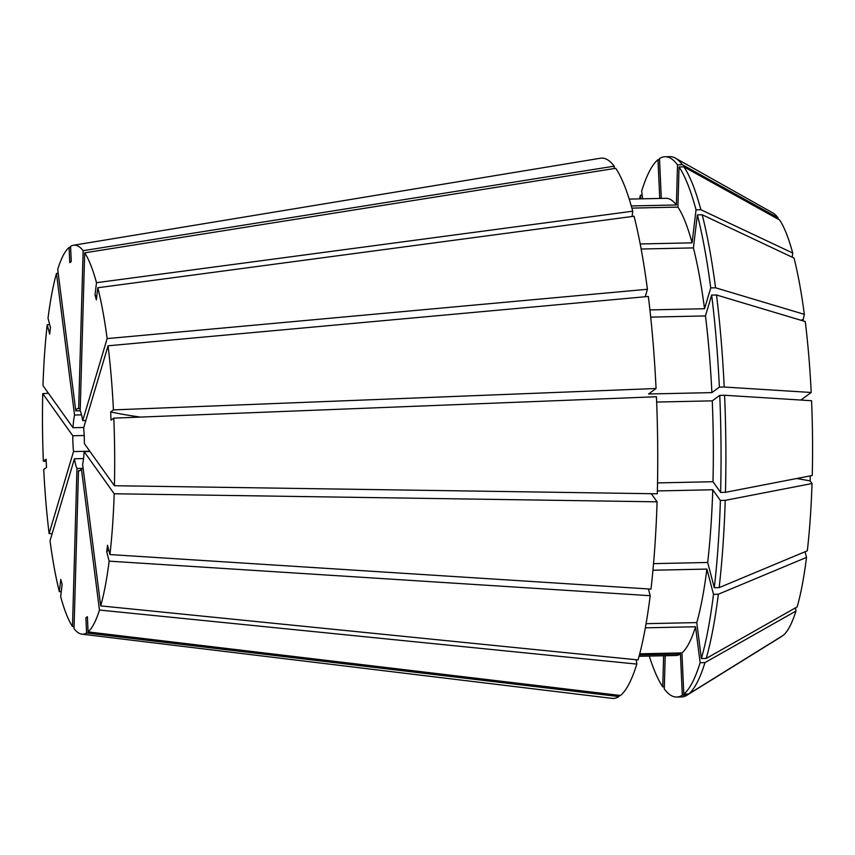 <?xml version="1.0" encoding="UTF-8"?>
<svg xmlns="http://www.w3.org/2000/svg" width="855" height="855" viewBox="0 0 855 855"><rect width="100%" height="100%" fill="white"/><g stroke="black" fill="none" stroke-linecap="round" stroke-linejoin="round"><path stroke-width="1.28" d="M114.41 485.726L657.313 493.795A270.223 49.836 -91.2 0 0 656.437 396.741L113.801 418.138A194.566 35.878 -91.2 0 1 114.41 485.726L84.367 443.617A31.175 5.75 -91.2 0 0 84.196 435.569A31.175 5.75 -91.2 0 0 83.651 427.789L108.061 345.794L648.346 296.461A270.223 49.836 -91.2 0 1 656.063 388.501L113.426 409.898L110.658 411.928A415.722 52.305 177.4 0 0 140.338 417.09M83.555 458.569L74.428 458.761A31.175 5.75 -91.2 0 0 76.971 468.465L72.493 626.533L74.075 626.715M74.428 458.761L50.028 540.755A194.566 35.878 -91.2 0 0 59.337 591.617L60.801 579.433L62.126 584.478L60.662 596.662A194.566 35.878 -91.2 0 0 72.493 626.533M84.196 435.505L72.793 435.751A31.175 5.75 -91.2 0 0 73.509 451.568L49.109 533.563L52.123 533.723M72.793 435.751L42.75 393.631A194.566 35.878 -91.2 0 0 43.359 461.219L46.127 459.199L46.501 467.439L43.733 469.459A194.566 35.878 -91.2 0 0 49.109 533.563M81.546 414.878L74.545 415.038A31.175 5.75 -91.2 0 0 73.017 427.714L42.974 385.605A194.566 35.878 -91.2 0 1 47.217 324.815L49.665 334.134L50.456 327.54L48.019 318.21A194.566 35.878 -91.2 0 1 56.462 273.482L58.204 273.226M74.545 415.038L56.462 273.482M80.252 408.722L78.66 408.765A31.175 5.75 -91.2 0 0 77.912 408.508A31.175 5.75 -91.2 0 0 75.785 410.87L57.702 269.314A194.566 35.878 -91.2 0 1 69.073 247.458L69.768 262.667L71.264 261.566L70.58 246.358A194.566 35.878 -91.2 0 1 73.434 245.257L600.434 158.228A270.223 49.836 -91.2 0 1 614.211 166.169L614.136 168.563M78.66 408.765L83.138 250.686A194.566 35.878 -91.2 0 0 73.434 245.257M85.81 420.532L82.732 420.596A31.175 5.75 -91.2 0 0 80.188 410.902L84.666 252.834L615.739 168.307A270.223 49.836 -91.2 0 1 632.732 211.196L96.497 282.695L95.033 294.89A415.722 323.521 165.3 0 0 96.722 296.963M82.732 420.596L107.142 338.601A194.566 35.878 -91.2 0 0 97.823 287.75L96.359 299.934L95.033 294.89M96.497 282.695A194.566 35.878 -91.2 0 0 84.666 252.834M113.801 418.138L111.032 420.168L110.658 411.928M113.426 409.898A194.566 35.878 -91.2 0 0 108.061 345.794M651.286 493.698L657.078 501.821A270.223 49.836 -91.2 0 1 650.986 589.106L109.942 554.553A194.566 35.878 -91.2 0 0 114.185 493.763L84.143 451.654L90.01 451.526M100.698 605.885L638.054 659.932A270.223 49.836 -91.2 0 0 650.195 595.7L109.151 561.147A194.566 35.878 -91.2 0 1 100.698 605.885L82.614 464.329A31.175 5.75 -91.2 0 0 84.143 451.654M109.151 561.147L106.704 551.828L107.495 545.223L109.942 554.553M83.127 468.337L76.971 468.465M89.786 451.216L73.509 451.568M83.747 427.479L73.017 427.714M80.188 410.774L75.785 410.87M657.078 501.821L114.185 493.763M49.675 324.547L47.217 324.815M70.612 247.202L69.073 247.458M781.855 636.184L781.865 636.344A213.055 39.298 -91.2 0 0 781.865 636.344L687.142 695.104L682.311 695.211L680.441 654.011L639.444 654.887M683.893 166.843L779.61 219.97A213.055 39.298 -91.2 0 1 792.713 253.027L700.886 209.732A270.223 49.836 -91.2 0 0 683.893 166.843L679.052 166.949A270.223 49.836 -91.2 0 1 696.045 209.828L692.08 242.841A228.648 42.173 -91.2 0 0 677.919 207.113L679.052 166.949M716.501 294.996L805.26 321.544A213.055 39.298 -91.2 0 1 811.203 392.477L724.217 387.026A270.223 49.836 -91.2 0 0 716.501 294.996L711.659 295.093A270.223 49.836 -91.2 0 1 719.376 387.133L711.884 392.616A228.648 42.173 -91.2 0 0 705.461 315.933L711.659 295.093M725.232 500.346A270.223 49.836 -91.2 0 1 719.141 587.631L807.323 550.802A213.055 39.298 -91.2 0 0 812.026 483.535L725.232 500.346L720.391 500.453L712.76 489.755L657.377 490.952M700.886 209.732L696.045 209.828M659.536 159.65L657.987 159.682A270.223 49.836 -91.2 0 0 641.667 191.071L642.65 198.809M724.217 387.026L719.376 387.133M649.276 656.063A270.223 49.836 -91.2 0 0 662.743 686.854L664.335 686.822M719.141 587.631L714.299 587.727A270.223 49.836 -91.2 0 0 720.391 500.453M657.987 159.682L659.75 198.435M663.63 655.753L662.743 686.854M714.299 587.727L707.683 562.472A228.648 42.173 -91.2 0 0 712.76 489.755M631.888 208.107L677.919 207.113M692.08 242.841L640.192 243.964M650.698 317.109L705.461 315.933M711.884 392.616L648.571 393.984L656.063 388.501M707.683 562.472L653.541 563.637M632.091 216.507L632.732 211.196M636.815 664.1A270.223 49.836 -91.2 0 1 620.495 695.489L88.086 631.909A194.566 35.878 -91.2 0 0 99.458 610.043L636.815 664.1L636.259 659.75M79.996 470.571L78.5 470.603A31.175 5.75 -91.2 0 0 79.258 470.859A31.175 5.75 -91.2 0 0 81.375 468.497L99.458 610.043M78.5 470.603L74.022 628.671A194.566 35.878 -91.2 0 0 81.834 634.154A194.566 35.878 -91.2 0 0 86.59 633.01L85.895 617.802L87.392 616.701L88.086 631.909M83.138 468.465L81.375 468.497M688.649 694.014L683.808 694.11A270.223 49.836 -91.2 0 0 700.138 662.721L704.969 662.614A270.223 49.836 -91.2 0 1 688.649 694.014L783.362 635.254A213.055 39.298 -91.2 0 0 795.941 611.058L795.524 607.83M805.047 551.753L806.532 557.396L718.35 594.225L713.508 594.332L706.893 569.077L652.953 570.242M646.081 623.68L696.782 622.59L701.378 658.553L706.209 658.457L797.181 606.89A213.055 39.298 -91.2 0 0 806.532 557.396M704.969 662.614L795.941 611.058M683.808 694.11L681.937 652.91A228.648 42.173 -91.2 0 0 695.543 626.758L700.138 662.721M645.343 627.837L695.543 626.758M681.937 652.91L639.722 653.819M83.138 250.686L614.211 166.169M107.142 338.601L647.427 289.268A270.223 49.836 -91.2 0 0 634.057 216.24L97.823 287.75M81.834 634.154L612.095 698.364A270.223 49.836 -91.2 0 0 618.988 696.579L86.59 633.01M61.25 591.788L59.337 591.617M42.75 393.631L48.468 393.289M46.213 461.219L43.359 461.219M631.268 205.948L676.391 204.976L677.523 164.801L682.365 164.705L778.082 217.833A213.055 39.298 -91.2 0 0 772.706 212.852L675.343 158.111A270.223 49.836 -91.2 0 0 669.903 156.636L665.072 156.743A270.223 49.836 -91.2 0 0 659.494 158.581L661.3 198.403M778.082 217.833L778.05 219.104M792.211 257.216L792.713 253.027M649.928 309.916L704.541 308.74L710.74 287.9L715.582 287.804L804.341 314.351A213.055 39.298 -91.2 0 0 794.039 258.071L702.212 214.776L697.37 214.883L693.405 247.897L641.143 249.029M804.341 314.351L802.973 320.86M800.868 400.044L811.203 392.477M810.273 475.882L810.134 480.884L812.026 483.535M657.538 482.915L712.985 481.718L720.626 492.416L725.457 492.32L812.25 475.498A213.055 39.298 -91.2 0 0 811.577 400.717L724.591 395.267L719.75 395.373L712.258 400.856L656.651 402.064M682.365 164.705A270.223 49.836 -91.2 0 0 675.343 158.111M715.582 287.804A270.223 49.836 -91.2 0 0 702.212 214.776M665.211 655.721L664.271 688.991A270.223 49.836 -91.2 0 0 676.733 697.049L681.563 696.953A270.223 49.836 -91.2 0 0 686.928 695.243A270.223 49.836 -91.2 0 0 687.142 695.104M706.209 658.457A270.223 49.836 -91.2 0 0 718.35 594.225M725.457 492.32A270.223 49.836 -91.2 0 0 724.591 395.267M677.523 164.801A270.223 49.836 -91.2 0 0 665.072 156.743M640.887 198.841L640.427 195.239A270.223 49.836 -91.2 0 0 639.412 198.873M640.427 195.239L642.191 195.197M710.74 287.9A270.223 49.836 -91.2 0 0 697.37 214.883M676.733 697.049A270.223 49.836 -91.2 0 0 682.311 695.211M701.378 658.553A270.223 49.836 -91.2 0 0 713.508 594.332M720.626 492.416A270.223 49.836 -91.2 0 0 719.75 395.373M676.391 204.976A228.648 42.173 -91.2 0 0 665.97 198.307L629.205 199.097M704.541 308.74A228.648 42.173 -91.2 0 0 693.405 247.897M639.07 656.287L675.835 655.496A228.648 42.173 -91.2 0 0 680.441 654.011M696.782 622.59A228.648 42.173 -91.2 0 0 706.893 569.077M712.985 481.718A228.648 42.173 -91.2 0 0 712.258 400.856M647.427 289.268L645.204 296.749M618.935 695.297L618.988 696.579M648.421 588.935L650.195 595.7M106.704 551.828A415.722 249.553 -173.1 0 1 108.66 549.68M802.802 319.514A831.445 406.788 -7.3 0 1 800.985 320.262M810.134 480.884A831.445 213.515 1.6 0 0 796.721 478.511M781.844 636.355L686.928 695.243"/></g></svg>
